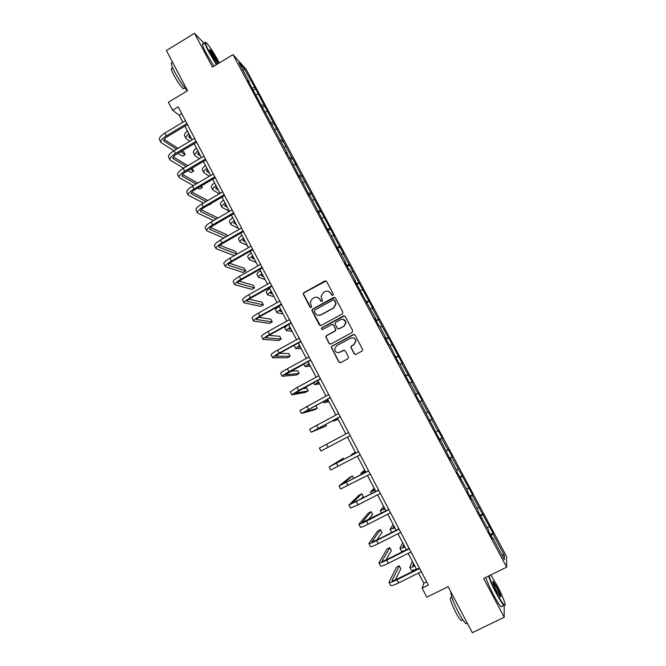 <?xml version="1.0" encoding="UTF-8"?>
<svg xmlns="http://www.w3.org/2000/svg" width="666" height="666" viewBox="0 0 666 666"><rect width="100%" height="100%" fill="white"/><g stroke="black" fill="none" stroke-linecap="round" stroke-linejoin="round"><path stroke-width="1" d="M332.933 295.363L333.316 294.081L326.648 281.51L324.85 280.977L303.838 292.682L303.138 293.764L309.898 307.043L311.147 307.426L311.638 306.626L310.181 302.289L312.412 298.668L314.161 297.694C316.55 296.661 318.465 297.236 319.905 299.4L320.762 301.032L322.019 301.407L322.51 300.557L321.037 296.47L323.285 292.632L325.041 291.658C327.439 290.626 329.362 291.192 330.802 293.365L331.668 294.988L332.933 295.363M354.195 353.779L356.019 354.337L362.021 351.09L362.712 349.675L355.061 335.09L353.246 334.54L331.984 346.12L331.277 347.369L338.869 362.071L340.684 362.629L347.893 358.733L348.443 356.893L345.246 350.832L343.431 350.274L339.86 352.214C337.038 353.138 335.281 352.131 334.598 349.209L336.488 345.82L350.491 338.195C353.163 337.271 354.92 338.17 355.752 340.909L353.879 344.605L351.54 345.879L350.84 347.227L354.195 353.779L355.469 354.495M204.32 43.556L194.53 33.3L166.425 50.558L187.521 90.718L168.398 102.281L172.552 110.231L178.172 106.843L428.346 585.089L422.111 588.178L426.806 597.169L448.11 586.671L472.294 632.7L504.229 617.282L504.162 605.627M194.53 33.3L212.437 67.075L233.008 54.612L506.66 567.174L483.649 578.471L504.229 617.282M342.291 313.886L342.84 312.046L335.406 298.018L333.599 297.486L312.512 309.149L311.813 310.289L319.33 324.966L321.129 325.507L342.291 313.886M345.213 316.508L352.68 330.602L352.131 332.442L330.877 344.031L329.079 343.473L325.749 336.846L326.457 335.622L335.04 330.927L335.589 329.087L333.475 325.1L331.668 324.55L322.752 329.445L321.378 328.621L321.869 327.78L343.398 315.967L345.213 316.508M233.008 54.612L246.095 69.231L506.46 556.277L506.66 567.174M490.359 534.498L493.048 533.158L472.377 495.496L472.535 494.78L451.956 457.284L452.214 456.768L448.335 449.5L448.052 449.975L441.824 438.311L442.132 437.895L438.261 430.661L437.937 431.035L431.735 419.43L432.092 419.105L428.246 411.904L427.863 412.187L421.695 400.641L422.102 400.416L418.265 393.248L417.84 393.431L411.696 381.934L412.154 381.801L401.748 363.32L402.256 363.278L372.177 307.992L372.835 308.225L343.023 253.43L343.814 253.937L333.391 235.406L334.232 236.005L295.313 164.152L296.328 165.093L291.691 157.367L255.569 88.828L244.314 68.715L238.986 62.779L249.234 81.968L247.96 80.594L287.287 153.213L286.197 152.198L290.984 160.14L299.6 177.289L300.624 178.188L309.332 195.521L310.314 196.328L328.937 232.234L329.82 232.859L338.811 250.716L339.643 251.257L345.712 262.62L344.913 262.138L348.734 269.297L349.517 269.738L355.619 281.152L354.861 280.769L375.557 318.49L374.9 318.298L378.779 325.549L379.412 325.707L385.597 337.287L384.998 337.196L388.886 344.489L389.477 344.547L399.051 363.511L399.583 363.47L409.257 382.625L409.74 382.492L416.017 394.239L415.559 394.439L419.513 401.831L421.695 400.641M493.048 533.158L492.998 534.074L504.312 555.244L504.345 559.623L492.782 537.97L492.732 538.936L488.644 531.277L488.719 530.361L478.046 511.446L478.18 510.631L471.719 498.534L471.553 499.284L467.507 491.708L467.69 490.992L457.018 472.061L457.259 471.453L450.857 459.482L450.591 460.023L440.501 440.093L440.176 440.534L419.946 401.598M487.337 527.772L489.019 526.623M480.561 516.142L482.667 514.735M482.226 518.206L481.743 518.364M477.006 508.441L478.704 507.325M470.263 496.861L472.377 495.496M471.719 498.534L471.245 498.701M466.733 489.202L468.439 488.111M460.006 477.664L462.146 476.34M461.263 478.962L460.797 479.137M456.501 470.046L458.225 468.997M449.808 458.566L451.956 457.284M450.857 459.482L450.399 459.673M446.328 450.99L448.052 449.975M439.66 439.552L441.824 438.311M440.501 440.093L440.051 440.293M436.197 432.018L437.937 431.035M429.553 420.629L431.735 419.43M430.203 420.795L429.753 421.012M426.107 413.145L427.863 412.187M415.642 394.58L417.84 393.431M409.923 382.833L411.696 381.934M416.017 394.239L415.584 394.472M405.644 375.865L407.867 374.767M399.966 364.185L401.748 363.32M405.827 375.166L405.403 375.408M395.704 357.251L397.935 356.177M390.051 345.621L391.849 344.788M395.687 356.185L395.271 356.435M385.805 338.711L388.053 337.687M380.186 327.148L381.993 326.348M375.957 320.263L378.213 319.272M370.363 308.766L372.177 307.992M366.15 301.898L368.423 300.949M360.589 290.459L362.421 289.718M356.385 283.624L358.674 282.709M350.857 272.244L352.697 271.528M346.67 265.434L348.976 264.56M341.175 254.112L343.023 253.43M337.004 247.327L339.319 246.487M331.535 236.064L333.391 235.406M327.372 229.295L329.703 228.496M321.936 218.098L323.809 217.466M317.79 211.355L320.138 210.589M312.387 200.208L314.269 199.617M308.258 193.498L310.614 192.774M302.88 182.409L304.77 181.843M298.759 175.724L301.132 175.025M293.415 164.685L295.313 164.152M289.31 158.025L291.691 157.367M283.991 147.053L285.905 146.537M279.903 140.409L282.301 139.785M274.608 129.487L276.54 129.013M270.538 122.877L272.943 122.286M265.276 112.013L267.208 111.555M261.288 105.403L263.636 104.87M255.985 94.614L257.925 94.181M252.148 87.995L254.37 87.521M243.157 70.588L244.314 68.715M249.234 81.968L248.918 82.384M418.489 573.043L423.817 583.241L422.111 588.178M172.552 110.231L179.171 115.16L182.867 122.244M184.915 126.149L192.099 139.91M194.122 143.773L201.382 157.651M203.371 161.472L210.697 175.483M212.67 179.254L220.063 193.398M222.003 197.119L229.462 211.388L221.92 207.293C221.453 206.385 222.502 204.962 225.083 203.005M231.385 215.06L238.911 229.47M240.809 233.092L248.41 247.627M250.274 251.207L257.942 265.876M259.79 269.405L267.524 284.207M269.347 287.687L277.156 302.63M278.946 306.06L286.83 321.137M288.594 324.517L296.545 339.727M298.285 343.057L306.31 358.408M308.017 361.688L316.117 377.181M317.799 380.403L325.974 396.037M327.63 399.209L335.88 414.985M337.504 418.098L345.829 434.024M347.452 437.129L343.082 439.41L347.444 437.112L355.802 453.096M357.434 456.227L365.809 472.252M367.49 475.466L375.865 491.491M377.589 494.796L385.972 510.83M387.745 514.219L396.128 530.261M397.943 533.732L406.335 549.783M408.191 553.338L416.583 569.397M501.748 554.761L504.312 555.244M490.909 535.522L492.998 534.074M492.782 537.97L492.291 538.12M181.718 113.628L179.171 115.16M426.648 581.843L423.817 583.241M253.538 90.035L255.569 88.828M262.762 107.293L264.793 106.085M272.019 124.634L274.067 123.426M281.277 142.066L283.375 140.842M290.459 159.657L292.724 158.341M299.658 177.339L302.114 175.916M309.057 195.005L311.555 193.573M318.531 212.737L321.037 211.305M328.038 230.544L330.552 229.129M337.595 248.443L340.126 247.028M347.202 266.425L349.733 265.01M356.843 284.482L359.39 283.075M366.533 302.63L369.089 301.223M376.265 320.854L378.829 319.455M386.047 339.169L388.619 337.779M395.87 357.567L398.459 356.177M405.744 376.049L408.341 374.667M415.659 394.622L418.265 393.248M419.488 401.789L422.102 400.416M429.47 420.479L432.092 419.105M439.502 439.26L442.132 437.895M449.575 458.125L452.214 456.768M459.698 477.081L462.354 475.732M469.871 496.128L472.535 494.78M480.094 515.268L482.767 513.927M332.301 295.463L331.052 293.448L328.679 291.433M317.59 297.402L320.163 299.484L321.437 301.515M326.124 280.977L304.112 292.774L303.421 293.848L310.622 307.534M334.782 297.436L312.779 309.215L312.079 310.356L320.413 325.674M334.449 300.241L333.183 299.858L314.668 310.098L314.177 310.905L315.193 313.095C316.625 315.268 318.539 315.842 320.937 314.818L333.608 307.834L335.855 303.704L334.041 299.842M318.132 315.276L320.937 314.818M334.69 300.316L336.097 303.779L333.849 307.9L321.187 314.876M332.667 324.442L333.716 325.141L335.98 329.687L335.273 330.96L326.706 335.647L325.999 336.871L329.32 343.498L330.278 344.189M344.48 315.875L322.128 327.822L321.636 328.663L322.302 329.562M343.972 326.04L345.845 322.452C345.071 319.655 343.315 318.723 340.592 319.663L335.672 322.361L334.973 323.634L337.237 328.188L339.044 328.738L344.197 326.082L346.07 322.502L343.215 319.339M338.311 328.896L339.044 328.738M344.197 326.082L339.277 328.771M350.707 338.22C353.38 337.296 355.128 338.195 355.96 340.925L354.096 344.622L351.756 345.887L351.057 347.244L354.404 353.779M338.211 352.647L339.86 352.214M344.23 350.125L340.093 352.222M354.179 334.407L332.226 346.129L331.518 347.377L339.102 362.063L340.218 362.779M189.535 134.99L188.861 137.079L191.7 139.136M189.086 135.589L190.285 136.438M194.489 144.472L193.773 143.981M189.818 141.267L186.047 138.561C185.439 137.396 186.38 135.781 188.861 133.708M185.931 138.345L184.624 135.831C184.007 134.657 184.94 133.034 187.421 130.952M160.881 142.299L159.557 139.743C158.849 137.987 160.623 135.756 164.868 133.034L185.423 120.713M173.901 150.741L161.006 142.541C160.306 140.801 162.079 138.57 166.334 135.847L186.905 123.535M187.471 124.617L167.466 136.588C164.627 138.403 163.445 139.885 163.911 141.05L176.548 149.167M180.653 151.773L185.156 154.629L183.791 152.006L182.093 150.916M164.161 139.444L177.997 148.302M185.156 154.629L182.576 156.16L178.038 153.33M219.347 62.887L218.615 61.497C214.019 53.072 210.056 46.945 206.743 43.132C204.32 40.959 205.136 43.823 209.199 51.732L216.783 64.444M216.408 64.669L208.741 51.806C205.095 44.788 204.004 41.617 205.453 42.308M217.915 63.753L211.613 54.229C209.807 50.758 209.282 49.217 210.031 49.609C211.563 51.115 213.661 54.279 216.317 59.116L218.248 63.553M217.715 63.586L215.876 59.199L209.74 50.067M187.429 90.776C183.758 87.096 179.595 80.977 174.917 72.411C171.079 64.81 170.305 61.647 172.611 62.937M184.274 88.228L183.325 88.803C180.727 86.488 177.589 81.993 173.918 75.3C171.154 69.83 170.604 67.541 172.278 68.456M213.936 66.167L206.26 53.322C202.339 45.704 201.39 42.641 203.413 44.114M489.027 575.832C490.351 580.153 492.932 585.98 496.753 593.298C500.308 599.899 502.855 603.829 504.403 605.094C506.843 606.967 502.514 595.512 496.953 585.164L490.775 574.974M504.911 605.211L503.937 605.452C502.264 603.812 499.741 599.858 496.37 593.589C492.599 586.38 490.001 580.536 488.569 576.057M496.903 587.146C500.449 594.197 501.598 597.427 500.333 596.836L496.803 591.208C493.539 584.765 492.299 581.451 493.09 581.268L496.903 587.146M500.366 596.869C500.349 595.496 499.067 592.349 496.528 587.42L492.782 581.776M467.39 623.368L466.117 623.784C464.235 622.269 461.63 618.389 458.3 612.146C453.213 602.064 450.724 595.287 450.824 591.833M462.246 620.154L461.297 620.612C459.931 619.53 458.05 616.741 455.661 612.254C450.782 602.255 449.309 597.319 451.223 597.452L451.798 597.177M502.147 606.318L501.165 606.793C499.475 605.169 496.944 601.215 493.581 594.946C489.81 587.737 487.229 581.893 485.822 577.405M198.493 152.131L197.777 154.146L200.541 156.052M198.085 152.639L199.126 153.338M199.55 158.733L194.955 155.628C194.38 154.529 195.346 152.955 197.852 150.916M194.847 155.428L193.523 152.889C192.949 151.781 193.906 150.2 196.412 148.152M207.492 169.347L206.735 171.295L209.415 173.035M207.134 169.763L207.992 170.313M209.39 176.249L203.904 172.777C203.363 171.736 204.362 170.213 206.893 168.198M203.804 172.586L202.464 170.021C201.923 168.973 202.914 167.441 205.444 165.426M169.955 159.798L168.615 157.218C167.957 155.553 169.763 153.371 174.034 150.666L194.672 138.378M183.616 168.148L170.071 160.023C169.422 158.375 171.229 156.202 175.499 153.496L196.154 141.217M196.686 142.241L176.607 154.179C173.759 155.977 172.552 157.434 172.985 158.533L186.264 166.583M190.451 169.097L193.706 171.037L191.983 168.19M173.326 156.91L187.812 165.676M193.706 171.037L191.109 172.569L187.837 170.638M179.071 177.381L177.722 174.775C177.106 173.202 178.946 171.07 183.233 168.381L203.954 156.135M193.448 185.606L179.179 177.597C178.58 176.04 180.419 173.918 184.715 171.229L205.444 158.983M205.952 159.948L185.789 171.853C182.925 173.643 181.693 175.058 182.093 176.099L196.104 184.049M200.383 186.455L202.281 187.521L201.415 185.847M182.542 174.45L197.752 183.083M202.281 187.521L199.683 189.044L197.769 187.987M216.525 186.638L215.734 188.511L218.34 190.101M216.234 186.963L216.908 187.362M219.355 193.806L212.895 189.993C212.387 189.027 213.411 187.546 215.967 185.564M212.804 189.818L211.447 187.229C210.939 186.247 211.954 184.765 214.51 182.775M225.608 204.004L224.767 205.802L227.297 207.234M225.391 204.229L225.857 204.487M221.836 207.126L220.471 204.52C219.996 203.605 221.045 202.164 223.618 200.208M234.723 221.453L233.841 223.177L236.288 224.45M238.303 228.305L230.994 224.667C230.553 223.834 231.635 222.452 234.241 220.521M230.911 224.517L229.537 221.878C229.096 221.029 230.17 219.638 232.767 217.715M188.228 195.046L186.863 192.407C186.297 190.926 188.17 188.853 192.482 186.172L213.286 173.968M203.413 203.097L188.328 195.246C187.77 193.781 189.652 191.708 193.964 189.036L214.785 176.831M215.26 177.739L195.013 189.602C192.133 191.383 190.884 192.757 191.25 193.739L206.069 201.548M210.456 203.838L210.906 204.071L210.706 203.688M191.816 192.074L207.834 200.524M210.906 204.071L207.842 205.353M197.427 212.787L196.045 210.123C195.529 208.741 197.436 206.71 201.773 204.054L222.652 191.883M213.536 220.604L197.527 212.97C197.011 211.597 198.926 209.582 203.263 206.926L224.159 194.763M224.6 195.604L204.279 207.434C201.39 209.199 200.116 210.548 200.449 211.463L216.184 219.072M201.149 209.765L218.082 217.973M206.668 230.611L205.278 227.922C204.803 226.631 206.751 224.658 211.105 222.011L232.068 209.882M223.834 238.128L206.76 230.786C206.294 229.504 208.25 227.539 212.604 224.9L233.583 212.77M233.991 213.553L213.586 225.349C210.681 227.106 209.382 228.413 209.69 229.27L226.473 236.613M227.531 236.005L226.856 234.698L210.548 227.522M243.889 238.977L242.957 240.626L245.329 241.741M247.186 245.288L240.101 242.124C239.702 241.35 240.809 240.018 243.44 238.128M240.026 241.983L238.636 239.319C238.228 238.536 239.335 237.196 241.958 235.298M215.95 248.518L214.544 245.804C214.127 244.605 216.1 242.69 220.479 240.06L241.533 227.963M243.431 231.593L222.944 243.34C220.021 245.088 218.698 246.362 218.972 247.153L236.979 254.146L234.34 255.652L216.034 248.676C215.626 247.486 217.607 245.579 221.986 242.957L243.048 230.869M236.979 254.146L235.581 251.457L220.021 245.363M253.088 256.585L252.114 258.158L254.404 259.107M256.102 262.346L249.25 259.657C248.884 258.949 250.025 257.667 252.68 255.802M249.184 259.524L247.785 256.843C247.411 256.127 248.551 254.828 251.199 252.963M225.275 266.508L223.859 263.761C223.485 262.662 225.499 260.797 229.895 258.183L251.032 246.129M252.905 249.708L232.334 261.422C229.404 263.162 228.055 264.394 228.296 265.126L245.746 270.979L243.098 272.477L225.349 266.65C224.991 265.559 227.014 263.711 231.41 261.097L252.564 249.051M245.746 270.979L244.339 268.281L229.579 263.261M262.329 274.267L261.313 275.766L263.52 276.548M265.051 279.479L258.45 277.264C258.117 276.631 259.282 275.391 261.963 273.56M258.383 277.148L256.968 274.442C256.635 273.793 257.8 272.544 260.473 270.712M234.648 284.573L233.208 281.81C232.892 280.794 234.94 278.996 239.36 276.398L260.581 264.385M262.429 267.915L241.775 279.587C238.828 281.318 237.462 282.509 237.662 283.175L254.554 287.887L251.898 289.385L234.715 284.707C234.407 283.716 236.463 281.918 240.884 279.32L262.121 267.316M254.554 287.887L253.138 285.173L239.227 281.219M271.62 292.033L270.554 293.448L272.677 294.072M274.051 296.686L267.682 294.955C267.382 294.389 268.581 293.207 271.287 291.4M267.624 294.855L266.2 292.116C265.892 291.533 267.091 290.343 269.788 288.536M244.056 302.73L242.607 299.933C242.341 299.026 244.43 297.277 248.868 294.697L270.171 282.725M271.994 286.205L251.265 297.835C248.301 299.55 246.903 300.707 247.078 301.315L263.395 304.87L260.731 306.36L244.122 302.847C243.856 301.948 245.954 300.216 250.399 297.635L271.72 285.672M263.395 304.87L261.979 302.148L248.992 299.234M280.944 309.881L279.837 311.213L281.876 311.671M283.083 313.977L276.956 312.729C276.698 312.229 277.93 311.089 280.652 309.324M276.906 312.637L275.466 309.873C275.2 309.365 276.423 308.216 279.146 306.443M253.513 320.97L252.048 318.148C251.831 317.332 253.954 315.642 258.416 313.078L279.812 301.149M281.61 304.578L260.789 316.167C257.817 317.873 256.393 318.997 256.527 319.53L272.277 321.928L269.605 323.41L253.571 321.07C253.363 320.271 255.486 318.589 259.956 316.034L281.36 304.104M272.277 321.928L270.854 319.189L258.916 317.291M290.309 327.805L289.161 329.062L291.117 329.354M292.158 331.335L286.272 330.577C286.047 330.145 287.312 329.062 290.06 327.331M286.23 330.502L284.782 327.714L287.479 325.125M263.012 339.294L261.538 336.447C261.372 335.722 263.528 334.091 268.015 331.543L289.494 319.655M291.267 323.035L270.363 334.59C267.374 336.28 265.925 337.362 266.025 337.837L281.202 339.052L278.513 340.534L263.062 339.385C262.904 338.678 265.068 337.054 269.555 334.515L291.05 322.635M281.202 339.052L279.77 336.305L269.031 335.356M299.725 345.82L298.526 346.994L300.399 347.111M301.273 348.776L295.637 348.509L299.517 345.413M295.596 348.443L294.197 345.296M272.56 357.7L271.07 354.828C270.954 354.204 273.152 352.63 277.655 350.1L299.225 338.253M300.965 341.583L279.978 353.097L275.574 356.227L290.16 356.26L287.462 357.734L272.602 357.775C272.494 357.176 274.7 355.611 279.204 353.08L300.791 341.242M290.16 356.26L288.719 353.496L279.454 353.388M309.182 363.911L307.933 365.001L309.723 364.951M310.423 366.283L305.036 366.525L309.016 363.586M282.151 376.198L280.644 373.293C280.577 372.777 282.817 371.262 287.346 368.748L308.999 356.943M310.714 360.214L285.156 374.7L299.159 373.543L296.453 375.008L282.176 376.257C282.126 375.757 284.365 374.25 288.902 371.745L310.572 359.948M299.159 373.543L297.71 370.762L290.368 371.287M318.681 382.084L317.391 383.092L319.089 382.867M319.622 383.882L314.485 384.623L318.556 381.834M291.783 394.78L290.259 391.841L297.078 387.479L318.823 375.716M320.504 378.937L294.788 393.265L308.2 390.892L305.478 392.357L291.808 394.83L298.643 390.484L320.396 378.738M308.2 390.892L306.743 388.103L302.139 388.861M328.221 400.341L326.881 401.265L328.496 400.865M328.854 401.548L323.976 402.797L328.138 400.174M301.465 413.453L299.925 410.489L328.688 394.58M330.344 397.752L304.47 411.913L317.274 408.325L314.543 409.781L301.482 413.478L330.278 397.61M317.274 408.325L315.817 405.536M337.812 418.681L336.422 419.522L337.953 418.947M338.137 419.297L333.508 421.062L337.762 418.598M311.189 432.209L309.632 429.212L338.603 413.536M340.234 416.65L314.185 430.644L326.39 425.832L311.197 432.226L340.201 416.583M326.39 425.832L325.649 424.409M320.954 451.048L350.166 435.639L320.954 451.048L319.389 448.027L348.568 432.575M355.561 452.647L354.087 453.338L355.453 452.43M355.311 452.164L351.157 454.878L355.594 452.713M343.847 459.357L343.273 458.241L329.187 466.933L358.574 451.715M329.195 466.949L330.769 469.971L360.181 454.786M358.549 451.656L332.192 465.343L343.273 458.241M365.276 471.228L363.753 471.836L365.026 470.754M364.702 470.138L360.814 473.384L365.351 471.378M353.812 478.488L352.497 475.965L349.733 477.405L339.036 485.93L368.631 470.945M339.052 485.955L340.617 488.977L370.246 474.034M368.564 470.82L342.049 484.332L352.497 475.965M375.033 489.901L373.46 490.417L374.642 489.152M374.142 488.195L370.512 491.966L375.158 490.134M360.514 499.408L363.261 496.636L361.771 493.772L358.991 495.213L348.934 505.011L378.738 490.259M348.951 505.053L350.524 508.075L358.058 504.845L380.361 493.364M378.638 490.068L351.948 503.413L361.771 493.772M384.84 508.658L383.208 509.082L384.307 507.642M383.624 506.335L380.261 510.647L384.998 508.974M368.14 519.946L372.585 514.535L371.087 511.663L368.298 513.086L358.874 524.184C359.249 524.508 361.796 523.484 366.516 521.112L388.894 509.673M358.907 524.242L360.473 527.264C360.855 527.605 363.411 526.59 368.132 524.225L390.526 512.795M388.753 509.407L361.896 522.577L371.087 511.663M394.688 527.497L393.015 527.838L394.014 526.207M393.148 524.55L390.051 529.403L394.896 527.897M390.093 529.47L391.691 532.509M376.773 540.068L381.943 532.509L380.444 529.62L377.639 531.043L368.864 543.456C369.297 543.881 371.886 542.923 376.623 540.567L399.101 529.179M368.897 543.523L370.471 546.545C370.912 546.994 373.501 546.045 378.246 543.697L400.741 532.317M398.926 528.846L377.073 539.918L371.894 541.841L380.444 529.62M404.578 546.428L402.855 546.686L403.762 544.863M402.714 542.857L399.891 548.251C400.124 548.692 401.773 548.243 404.836 546.919M399.933 548.334L401.473 551.282L404.029 550.94M385.947 560.006L391.35 550.566L389.843 547.668L387.029 549.084L378.896 562.812C379.387 563.353 382.018 562.454 386.78 560.123L409.349 548.784M378.946 562.903L380.511 565.925C381.01 566.475 383.649 565.592 388.42 563.261L410.997 551.931M409.14 548.368L387.196 559.398C384.024 560.955 382.267 561.555 381.934 561.197L389.843 547.668M414.527 565.451L412.745 565.617L413.561 563.611M412.321 561.238L409.773 567.191C410.048 567.707 411.73 567.315 414.826 566.025M409.823 567.282L411.363 570.229C411.638 570.762 413.328 570.379 416.425 569.097M395.446 579.87L400.799 568.706L399.275 565.792L396.453 567.207L388.986 582.259C389.535 582.908 392.199 582.084 396.994 579.77L419.655 568.481M389.036 582.367L390.601 585.389C391.167 586.055 393.839 585.239 398.634 582.925L421.312 571.644M419.405 567.99L397.369 578.97C394.18 580.519 392.399 581.068 392.024 580.635L399.275 565.792M188.728 136.605L189.102 137.329M164.868 133.034L166.334 135.847M163.769 140.484L164.211 141.342M197.66 153.696L198.01 154.379M206.626 170.862L206.959 171.503M174.034 150.666L175.499 153.496M172.852 157.992L173.277 158.808M183.233 168.381L184.715 171.229M181.984 175.583L182.376 176.348M215.634 188.103L215.95 188.703M224.683 205.419L224.975 205.985M233.766 222.819L234.041 223.335M192.482 186.172L193.964 189.036M191.15 193.257L191.525 193.972M201.773 204.054L203.263 206.926M200.366 211.005L200.716 211.68M211.105 222.011L212.604 224.9M209.624 228.838L209.94 229.462M242.899 240.293L243.148 240.767M220.479 240.06L221.986 242.957M218.914 246.753L219.214 247.327M252.073 257.842L252.297 258.283M229.895 258.183L231.41 261.097M228.255 264.752L228.53 265.276M239.36 276.398L240.884 279.32M237.637 282.834L237.887 283.308M248.868 294.697L250.399 297.635M247.069 300.999L247.286 301.423M258.416 313.078L259.956 316.034M268.015 331.543L269.555 334.515M277.655 350.1L279.204 353.08M287.346 368.748L288.902 371.745M297.078 387.479L298.643 390.484M306.86 406.293L308.425 409.324M316.683 425.208L318.256 428.246M326.556 444.205L328.138 447.261M336.472 463.295L338.062 466.358M346.437 482.475L348.043 485.556M356.452 501.748L358.058 504.845M366.516 521.112L368.132 524.225M376.623 540.567L378.246 543.697M386.78 560.123L388.42 563.261M396.994 579.77L398.634 582.925M184.815 87.904L183.325 88.803M209.898 50.158L210.031 49.609M501.165 606.793L503.937 605.452M462.837 619.871L461.297 620.612M466.117 623.784L467.307 623.21M492.907 581.843L493.09 581.268M504.403 605.094L504.212 605.669M303.729 364.019L305.011 366.475M313.495 382.725L314.46 384.582M323.301 401.523L323.959 402.772M333.166 420.413L333.5 421.045M351.165 454.895L351.423 455.394M360.822 473.409L361.413 474.533M370.537 492.007L371.453 493.764M380.286 510.697L381.543 513.095"/></g></svg>
